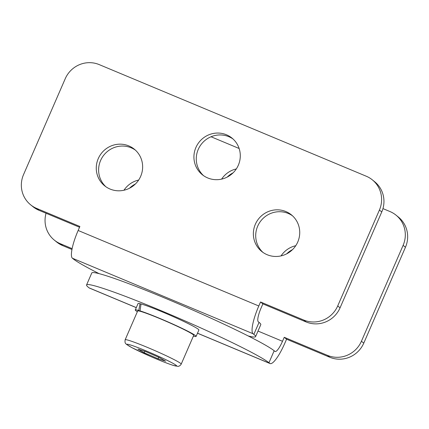 <?xml version="1.0" encoding="UTF-8"?>
<svg xmlns="http://www.w3.org/2000/svg" width="429" height="429" viewBox="0 0 429 429"><rect width="100%" height="100%" fill="white"/><g stroke="black" fill="none" stroke-linecap="round" stroke-linejoin="round"><path stroke-width="0.64" d="M140.058 310.869A33.172 2.075 23.5 0 1 174.63 324.887A33.172 2.075 23.5 0 1 196.112 336.411L198.89 330.019A33.172 2.075 23.5 0 0 175.617 317.685A33.172 2.075 23.5 0 0 141.028 303.936L140.058 310.869L142.299 311.91A30.556 1.914 23.5 0 1 174.115 324.844A30.556 1.914 23.5 0 1 193.71 335.365L181.204 364.13A30.556 1.914 -156.5 0 0 153.947 350.193A30.556 1.914 -156.5 0 0 125.161 339.763C124.507 343.854 126.153 343.672 126.587 344.444L131.891 347.651L150.938 356.628C160.178 360.633 167.503 363.519 172.914 365.283L177.799 366.339C177.52 366.312 179.606 366.736 181.204 364.13M125.161 339.763L137.671 310.998A30.556 1.914 23.5 0 1 140.975 311.502L138.76 310.473L140.015 303.673L140.996 304.129M196.112 336.411A33.172 2.075 23.5 0 1 193.388 336.111M137.35 311.744A33.172 2.075 23.5 0 1 135.269 309.958A33.172 2.075 23.5 0 1 138.76 310.473M135.269 309.958L138.047 303.566A33.172 2.075 23.5 0 1 140.015 303.673M140.975 311.502A30.556 1.914 23.5 0 1 142.299 311.91M259.057 322.383L253.845 334.363A100.391 6.29 23.5 0 1 255.582 336.642L260.794 324.656A100.391 6.29 -156.5 0 0 259.057 322.383L258.279 321.75A13.095 2.901 112.7 0 1 261.143 307.872L262.88 303.877L260.537 301.989L303.737 320.045L306.081 321.938A26.19 25.488 -51.1 0 0 340.068 307.813L337.72 305.925A26.19 25.488 128.9 0 1 303.737 320.045M253.845 334.363L253.067 333.735L72.41 258.226L73.193 258.859A100.391 6.29 23.5 0 0 99.163 273.664A100.391 6.29 -156.5 0 0 91.774 272.973L86.567 284.958A100.391 6.29 23.5 0 1 170.844 314.789A100.391 6.29 23.5 0 1 268.956 362.741L274.163 350.756A100.391 6.29 -156.5 0 0 248.193 335.95A100.391 6.29 -156.5 0 0 99.163 273.664M255.582 336.642A100.391 6.29 23.5 0 1 248.193 335.95M30.663 204.837L33.006 206.724A26.19 25.488 -51.1 0 0 39.028 210.312L36.685 208.424A26.19 25.488 128.9 0 1 30.663 204.837A26.19 25.488 128.9 0 1 23.541 174.603L65.229 78.727A26.19 25.488 128.9 0 1 99.217 64.607L366.269 176.228A26.19 25.488 128.9 0 1 372.292 179.815A26.19 25.488 128.9 0 1 379.413 210.044L381.756 211.937A26.19 25.488 -51.1 0 0 374.635 181.708L372.292 179.815M79.547 227.252L39.028 210.312M36.685 208.424L79.885 226.48L78.148 230.475A26.19 5.797 112.7 0 0 72.41 258.226M381.756 211.937L340.068 307.813M306.081 321.938L262.88 303.877M292.487 215.787A23.568 22.935 -51.1 0 0 261.041 220.635A23.568 22.935 -51.1 0 0 262.95 252.397M135.398 150.129A23.568 22.935 -51.1 0 0 103.947 154.971A23.568 22.935 -51.1 0 0 105.861 186.733M233.049 139.012A23.568 22.935 -51.1 0 0 201.603 143.86A23.568 22.935 -51.1 0 0 203.512 175.622M337.72 305.925L379.413 210.044M78.148 230.475L258.8 305.984A26.19 5.797 112.7 0 0 253.067 333.735M226.491 134.797A23.568 22.935 128.9 0 1 231.907 138.025A23.568 22.935 128.9 0 1 236.824 168.114A23.568 22.935 128.9 0 1 207.727 177.944A23.568 22.935 128.9 0 1 202.311 174.716A23.568 22.935 128.9 0 1 197.394 144.627A23.568 22.935 128.9 0 1 226.491 134.797M128.839 145.914A23.568 22.935 128.9 0 1 134.256 149.142A23.568 22.935 128.9 0 1 139.173 179.231A23.568 22.935 128.9 0 1 110.076 189.055A23.568 22.935 128.9 0 1 104.655 185.827A23.568 22.935 128.9 0 1 99.743 155.738A23.568 22.935 128.9 0 1 128.839 145.914M285.929 211.572A23.568 22.935 128.9 0 1 291.345 214.8A23.568 22.935 128.9 0 1 296.262 244.889A23.568 22.935 128.9 0 1 267.165 254.719A23.568 22.935 128.9 0 1 261.749 251.491A23.568 22.935 128.9 0 1 256.832 221.402A23.568 22.935 128.9 0 1 285.929 211.572M258.8 305.984L260.537 301.989M86.567 284.958A100.391 6.29 23.5 0 0 88.299 287.232L89.082 287.864L136.293 307.598M258.011 331.059L282.502 341.296A13.095 2.901 -67.3 0 1 275.107 351.485A13.095 2.901 -67.3 0 1 274.946 351.389L274.163 350.756M282.502 341.296L284.239 337.301L286.583 339.194L284.845 343.189A26.19 5.797 -67.3 0 1 270.061 363.567A26.19 5.797 -67.3 0 1 269.734 363.374L268.956 362.741M329.783 357.25A26.19 25.488 -51.1 0 0 363.771 343.13L361.427 341.237A26.19 25.488 128.9 0 1 327.44 355.357L329.783 357.25L286.583 339.194M284.239 337.301L327.44 355.357M361.427 341.237L403.115 245.361L405.459 247.249A26.19 25.488 -51.1 0 0 398.337 217.02L395.994 215.127A26.19 25.488 128.9 0 1 403.115 245.361M382.947 208.607L389.972 211.54A26.19 25.488 128.9 0 1 395.994 215.127M239.135 148.493L211.052 136.754M54.365 240.149L56.708 242.042A26.19 25.488 -51.1 0 0 62.731 245.629L60.387 243.736A26.19 25.488 128.9 0 1 54.365 240.149A26.19 25.488 128.9 0 1 46.053 213.251M60.387 243.736L72.126 248.643M123.965 190.235A23.568 22.935 128.9 0 1 138.653 180.046M281.054 255.893A23.568 22.935 128.9 0 1 295.747 245.71M221.616 179.118A23.568 22.935 128.9 0 1 236.309 168.935M136.272 307.647L89.404 288.057A26.19 5.797 -67.3 0 1 89.082 287.864M97.951 273.048A13.095 2.901 -67.3 0 1 97.764 273.316M405.459 247.249L363.771 343.13M71.959 249.485L62.731 245.629M233.081 172.844A23.568 22.935 -51.1 0 0 227.188 177.102M292.519 249.619A23.568 22.935 -51.1 0 0 286.626 253.871M135.43 183.961A23.568 22.935 -51.1 0 0 129.531 188.213M165.642 361.191L158.065 358.778L144.214 352.729L137.945 349.093L145.522 351.507L159.374 357.561L165.642 361.191M158.719 357.271L158.065 358.778M144.214 352.729L144.841 351.292M197.512 333.188L269.734 363.374M172.587 365.154A27.059 1.695 23.5 0 1 129.649 346.396A27.059 1.695 23.5 0 1 153.142 353.882A27.059 1.695 23.5 0 1 172.587 365.154M270.061 363.567L197.49 333.236"/></g></svg>
